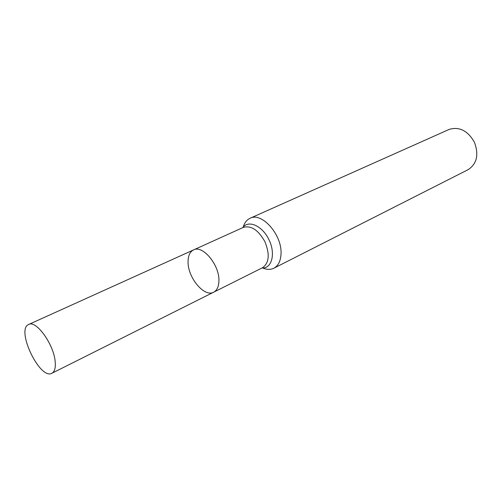 <?xml version="1.0" encoding="UTF-8"?>
<svg xmlns="http://www.w3.org/2000/svg" width="502" height="502" viewBox="0 0 502 502"><rect width="100%" height="100%" fill="white"/><g stroke="black" fill="none" stroke-linecap="round" stroke-linejoin="round"><path stroke-width="0.75" d="M243.275 226.942C244.518 222.7 246.771 219.807 250.046 218.282C262.025 211.612 282.814 235.676 280.976 254.696C280.467 261.429 278.089 265.941 273.841 268.231C270.597 269.806 266.932 269.737 262.853 268.03M273.841 268.231L468.222 169.607C476.982 163.721 479.021 154.534 474.34 142.053C467.594 130.551 459.173 126.353 449.083 129.447L250.046 218.282M193.546 249.914L243.407 227.356C251.22 225.266 258.404 230.085 264.968 241.813C269.944 254.301 269.154 262.916 262.615 267.66L213.683 292.183C216.983 290.407 218.728 286.698 218.916 281.064C219.75 265.276 202.733 244.656 193.546 249.914C189.944 251.74 188.112 255.662 188.055 261.667C187.597 277.443 204.327 297.655 213.683 292.183C216.983 290.407 218.728 286.698 218.916 281.064C219.75 265.276 202.733 244.656 193.546 249.914L28.683 324.48C15.568 329.312 39.903 380.384 51.919 373.25C54.636 371.75 55.728 367.922 55.195 361.785C53.965 344.579 36.144 319.805 28.683 324.48M261.887 268.024C271.789 268.802 275.862 253.893 269.047 239.868C262.446 225.743 248.308 219.512 242.673 227.695M213.683 292.183L51.919 373.25"/></g></svg>
